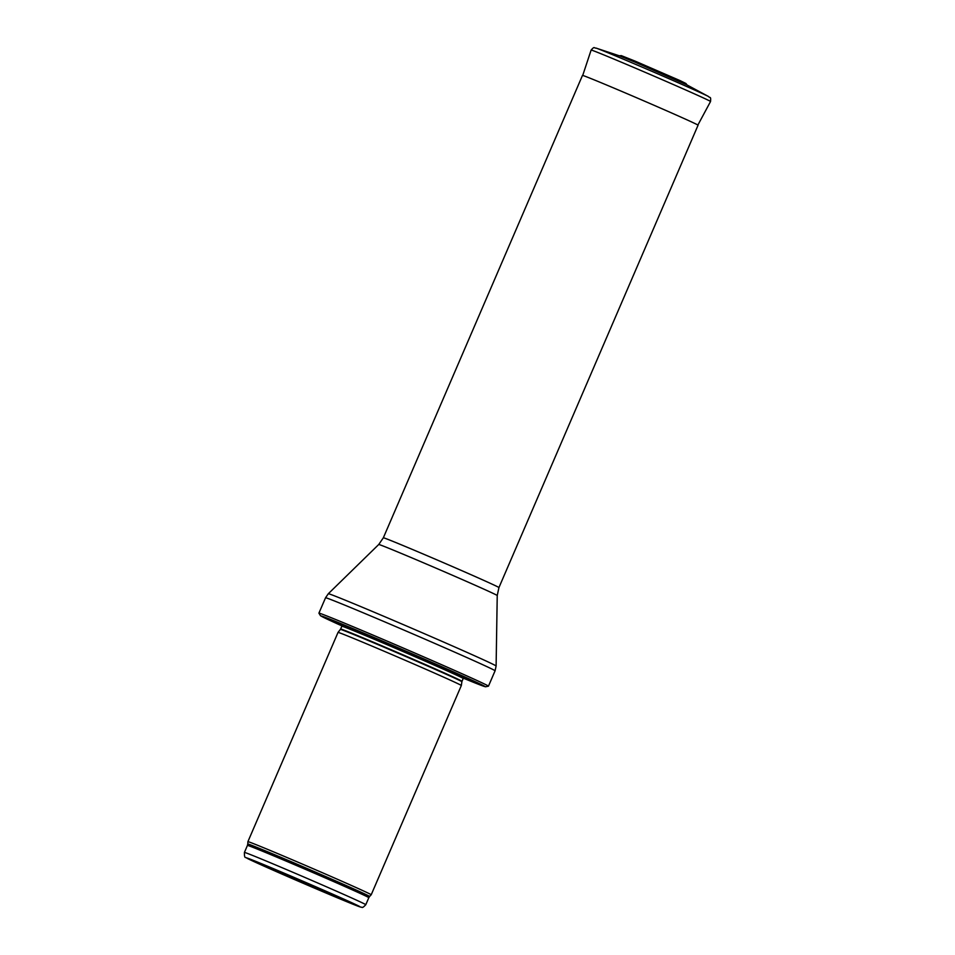 <?xml version="1.0" encoding="UTF-8"?>
<svg xmlns="http://www.w3.org/2000/svg" width="955" height="955" viewBox="0 0 955 955"><rect width="100%" height="100%" fill="white"/><g stroke="black" fill="none" stroke-linecap="round" stroke-linejoin="round"><path stroke-width="1.43" d="M371.209 894.763L371.209 894.763A67.125 0.967 -156.7 0 0 309.945 867.331A67.125 0.967 -156.7 0 0 247.906 841.665L338.034 632.413A67.125 0.967 -156.7 0 0 338.034 632.413A67.125 0.967 -156.7 0 1 400.061 658.067A67.125 0.967 -156.7 0 1 461.337 685.511L371.209 894.763L369.609 896.459A66.325 0.955 -156.7 0 0 309.074 869.348A66.325 0.955 -156.7 0 0 247.775 843.993L247.441 845.402A66.074 0.955 -156.7 0 1 308.501 870.662A66.074 0.955 -156.7 0 1 368.821 897.676L365.789 904.695A66.074 0.955 -156.7 0 0 305.481 877.693A66.074 0.955 -156.7 0 0 244.42 852.433C244.313 856.146 244.778 857.853 245.841 857.542L336.685 897.509C364.547 909.16 360.417 906.892 361.861 907.25C362.291 907.93 363.604 907.083 365.789 904.695M463.736 677.823A71.315 1.027 -156.7 0 0 468.201 679.22A71.315 1.027 -156.7 0 0 403.404 650.307A71.315 1.027 -156.7 0 0 337.879 623.09A71.315 1.027 -156.7 0 0 341.962 625.382M488.447 686.179A92.301 1.325 -156.7 0 0 488.459 686.168A92.301 1.325 -156.7 0 0 404.216 648.445A92.301 1.325 -156.7 0 0 318.91 613.158A92.301 1.325 -156.7 0 0 318.91 613.17L320.522 615.76L341.938 625.895A89.364 1.289 -156.7 0 1 346.259 625.812A89.364 1.289 -156.7 0 1 460.477 674.994A89.364 1.289 -156.7 0 1 463.378 678.193L485.45 686.788L488.447 686.179M383.349 537.784A62.934 0.907 -156.7 0 1 441.508 561.85A62.934 0.907 -156.7 0 1 498.94 587.576L698.069 125.201A62.934 0.907 -156.7 0 0 640.626 99.475A62.934 0.907 -156.7 0 0 582.478 75.421L383.349 537.784L378.741 544.493L328.317 593.735L325.548 597.77A92.301 1.325 -156.7 0 1 410.841 633.058A92.301 1.325 -156.7 0 1 495.084 670.78L488.459 686.168M708.479 96.491C710.066 98.365 711.009 95.918 710.544 101.505A65.012 0.931 -156.7 0 0 678.265 86.69A65.012 0.931 -156.7 0 0 615.963 59.938A65.012 0.931 -156.7 0 0 591.121 50.066C594.87 45.9 593.735 48.263 596.183 48.132L619.676 55.915L635.087 62.159L686.681 84.768L708.479 96.491A61.98 0.895 -156.7 0 0 619.222 57.431A61.98 0.895 -156.7 0 0 619.031 57.348A61.98 0.895 -156.7 0 0 596.183 48.132A61.98 0.895 -156.7 0 0 596.027 48.084M336.638 897.497A61.884 0.895 23.3 0 1 246.891 858.163A61.884 0.895 23.3 0 1 326.801 891.588A61.884 0.895 23.3 0 1 336.638 897.497M340.41 629.393L340.625 629.023A66.074 0.955 -156.7 0 1 401.697 654.282A66.074 0.955 -156.7 0 1 462.005 681.297L461.886 681.715A66.134 0.955 -156.7 0 0 401.518 654.688A66.134 0.955 -156.7 0 0 340.41 629.393L338.034 632.401M462.005 681.297L463.211 678.48A66.074 0.955 -156.7 0 0 402.903 651.477A66.074 0.955 -156.7 0 0 341.842 626.217L341.389 624.295M498.94 587.576L497.233 595.526L496.111 666.005A91.346 1.313 -156.7 0 0 412.727 628.665A91.346 1.313 -156.7 0 0 328.317 593.735M497.233 595.526A64.51 0.931 -156.7 0 0 438.357 569.168A64.51 0.931 -156.7 0 0 378.741 544.493M684.651 82.978L635.206 61.18M244.42 852.433L247.441 845.402M369.609 896.459L368.821 897.676M247.775 843.993L247.906 841.665M461.886 681.715L461.337 685.511M340.625 629.023L341.842 626.217M464.918 677.501L463.211 678.48M318.91 613.158L325.548 597.77M496.111 666.005L495.084 670.78M591.121 50.066L582.717 75.445M710.544 101.505L697.89 125.033M619.198 55.796L621.311 55.629L634.956 61.048L680.211 80.674L685.917 83.491L687.099 85.043"/></g></svg>
